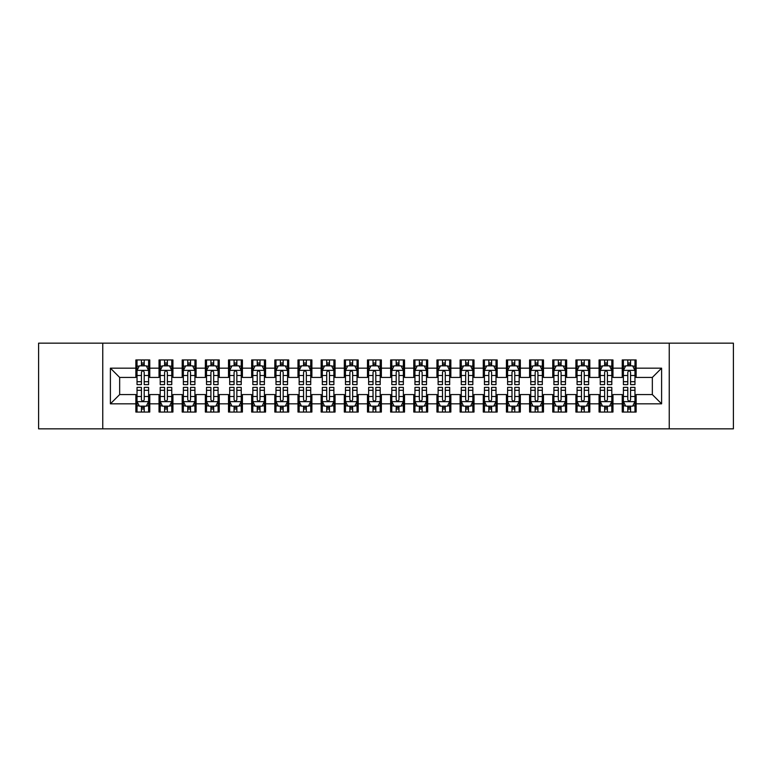<?xml version="1.0" encoding="UTF-8"?>
<svg xmlns="http://www.w3.org/2000/svg" width="772" height="772" viewBox="0 0 772 772"><rect width="100%" height="100%" fill="white"/><g stroke="black" fill="none" stroke-linecap="round" stroke-linejoin="round"><path stroke-width="1.16" d="M669.247 428.846L733.4 428.846L733.4 343.154L669.247 343.154L669.247 428.846L102.753 428.846L102.753 343.154L38.6 343.154L38.6 428.846L102.753 428.846M669.247 343.154L102.753 343.154M110.396 403.833L110.396 368.167L135.872 368.167L135.872 377.431L119.66 377.431L119.66 394.569L110.396 403.833L135.872 403.833L135.872 412.055L149.768 412.055L149.768 403.833L159.032 403.833L159.032 412.055L172.928 412.055L172.928 403.833L182.192 403.833L182.192 412.055L196.088 412.055L196.088 403.833L205.352 403.833L205.352 412.055L219.248 412.055L219.248 403.833L228.512 403.833L228.512 412.055L242.408 412.055L242.408 403.833L251.672 403.833L251.672 412.055L265.568 412.055L265.568 403.833L274.832 403.833L274.832 412.055L288.728 412.055L288.728 403.833L297.992 403.833L297.992 412.055L311.888 412.055L311.888 403.833L321.152 403.833L321.152 412.055L335.048 412.055L335.048 403.833L344.312 403.833L344.312 412.055L358.208 412.055L358.208 403.833L367.472 403.833L367.472 412.055L381.368 412.055L381.368 403.833L390.632 403.833L390.632 412.055L404.528 412.055L404.528 403.833L413.792 403.833L413.792 412.055L427.688 412.055L427.688 403.833L436.952 403.833L436.952 412.055L450.848 412.055L450.848 403.833L460.112 403.833L460.112 412.055L474.008 412.055L474.008 403.833L483.272 403.833L483.272 412.055L497.168 412.055L497.168 403.833L506.432 403.833L506.432 412.055L520.328 412.055L520.328 403.833L529.592 403.833L529.592 412.055L543.488 412.055L543.488 403.833L552.752 403.833L552.752 412.055L566.648 412.055L566.648 403.833L575.912 403.833L575.912 412.055L589.808 412.055L589.808 403.833L599.072 403.833L599.072 412.055L612.968 412.055L612.968 403.833L622.232 403.833L622.232 412.055L636.128 412.055L636.128 394.569L652.34 394.569L652.34 377.431L636.128 377.431L636.128 368.167L661.604 368.167L661.604 403.833L636.128 403.833M636.128 368.167L636.128 359.945L622.232 359.945L622.232 368.167L612.968 368.167L612.968 359.945L599.072 359.945L599.072 368.167L589.808 368.167L589.808 359.945L575.912 359.945L575.912 368.167L566.648 368.167L566.648 359.945L552.752 359.945L552.752 368.167L543.488 368.167L543.488 359.945L529.592 359.945L529.592 368.167L520.328 368.167L520.328 359.945L506.432 359.945L506.432 368.167L497.168 368.167L497.168 359.945L483.272 359.945L483.272 368.167L474.008 368.167L474.008 359.945L460.112 359.945L460.112 368.167L450.848 368.167L450.848 359.945L436.952 359.945L436.952 368.167L427.688 368.167L427.688 359.945L413.792 359.945L413.792 368.167L404.528 368.167L404.528 359.945L390.632 359.945L390.632 368.167L381.368 368.167L381.368 359.945L367.472 359.945L367.472 368.167L358.208 368.167L358.208 359.945L344.312 359.945L344.312 368.167L335.048 368.167L335.048 359.945L321.152 359.945L321.152 368.167L311.888 368.167L311.888 359.945L297.992 359.945L297.992 368.167L288.728 368.167L288.728 359.945L274.832 359.945L274.832 368.167L265.568 368.167L265.568 359.945L251.672 359.945L251.672 368.167L242.408 368.167L242.408 359.945L228.512 359.945L228.512 368.167L219.248 368.167L219.248 359.945L205.352 359.945L205.352 368.167L196.088 368.167L196.088 359.945L182.192 359.945L182.192 368.167L172.928 368.167L172.928 359.945L159.032 359.945L159.032 368.167L149.768 368.167L149.768 359.945L135.872 359.945L135.872 368.167M612.968 403.833L612.968 394.569L622.232 394.569L622.232 403.833M661.604 368.167L652.34 377.431M589.808 403.833L589.808 394.569L599.072 394.569L599.072 403.833M622.232 368.167L622.232 377.431L612.968 377.431L612.968 368.167M566.648 403.833L566.648 394.569L575.912 394.569L575.912 403.833M599.072 368.167L599.072 377.431L589.808 377.431L589.808 368.167M543.488 403.833L543.488 394.569L552.752 394.569L552.752 403.833M575.912 368.167L575.912 377.431L566.648 377.431L566.648 368.167M520.328 403.833L520.328 394.569L529.592 394.569L529.592 403.833M552.752 368.167L552.752 377.431L543.488 377.431L543.488 368.167M497.168 403.833L497.168 394.569L506.432 394.569L506.432 403.833M529.592 368.167L529.592 377.431L520.328 377.431L520.328 368.167M474.008 403.833L474.008 394.569L483.272 394.569L483.272 403.833M506.432 368.167L506.432 377.431L497.168 377.431L497.168 368.167M450.848 403.833L450.848 394.569L460.112 394.569L460.112 403.833M483.272 368.167L483.272 377.431L474.008 377.431L474.008 368.167M427.688 403.833L427.688 394.569L436.952 394.569L436.952 403.833M460.112 368.167L460.112 377.431L450.848 377.431L450.848 368.167M404.528 403.833L404.528 394.569L413.792 394.569L413.792 403.833M436.952 368.167L436.952 377.431L427.688 377.431L427.688 368.167M381.368 403.833L381.368 394.569L390.632 394.569L390.632 403.833M413.792 368.167L413.792 377.431L404.528 377.431L404.528 368.167M358.208 403.833L358.208 394.569L367.472 394.569L367.472 403.833M390.632 368.167L390.632 377.431L381.368 377.431L381.368 368.167M335.048 403.833L335.048 394.569L344.312 394.569L344.312 403.833M367.472 368.167L367.472 377.431L358.208 377.431L358.208 368.167M311.888 403.833L311.888 394.569L321.152 394.569L321.152 403.833M344.312 368.167L344.312 377.431L335.048 377.431L335.048 368.167M288.728 403.833L288.728 394.569L297.992 394.569L297.992 403.833M321.152 368.167L321.152 377.431L311.888 377.431L311.888 368.167M265.568 403.833L265.568 394.569L274.832 394.569L274.832 403.833M297.992 368.167L297.992 377.431L288.728 377.431L288.728 368.167M242.408 403.833L242.408 394.569L251.672 394.569L251.672 403.833M274.832 368.167L274.832 377.431L265.568 377.431L265.568 368.167M219.248 403.833L219.248 394.569L228.512 394.569L228.512 403.833M251.672 368.167L251.672 377.431L242.408 377.431L242.408 368.167M196.088 403.833L196.088 394.569L205.352 394.569L205.352 403.833M228.512 368.167L228.512 377.431L219.248 377.431L219.248 368.167M172.928 403.833L172.928 394.569L182.192 394.569L182.192 403.833M205.352 368.167L205.352 377.431L196.088 377.431L196.088 368.167M149.768 403.833L149.768 394.569L159.032 394.569L159.032 403.833M182.192 368.167L182.192 377.431L172.928 377.431L172.928 368.167M119.66 394.569L135.872 394.569L135.872 403.833M159.032 368.167L159.032 377.431L149.768 377.431L149.768 368.167M622.232 365.735L623.39 365.735M634.97 365.735L636.128 365.735M599.072 365.735L600.23 365.735M611.81 365.735L612.968 365.735M575.912 365.735L577.07 365.735M588.65 365.735L589.808 365.735M552.752 365.735L553.91 365.735M565.49 365.735L566.648 365.735M529.592 365.735L530.75 365.735M542.33 365.735L543.488 365.735M506.432 365.735L507.59 365.735M519.17 365.735L520.328 365.735M483.272 365.735L484.43 365.735M496.01 365.735L497.168 365.735M460.112 365.735L461.27 365.735M472.85 365.735L474.008 365.735M436.952 365.735L438.11 365.735M449.69 365.735L450.848 365.735M413.792 365.735L414.95 365.735M426.53 365.735L427.688 365.735M390.632 365.735L391.79 365.735M403.37 365.735L404.528 365.735M367.472 365.735L368.63 365.735M380.21 365.735L381.368 365.735M344.312 365.735L345.47 365.735M357.05 365.735L358.208 365.735M321.152 365.735L322.31 365.735M333.89 365.735L335.048 365.735M297.992 365.735L299.15 365.735M310.73 365.735L311.888 365.735M274.832 365.735L275.99 365.735M287.57 365.735L288.728 365.735M251.672 365.735L252.83 365.735M264.41 365.735L265.568 365.735M228.512 365.735L229.67 365.735M241.25 365.735L242.408 365.735M205.352 365.735L206.51 365.735M218.09 365.735L219.248 365.735M182.192 365.735L183.35 365.735M194.93 365.735L196.088 365.735M159.032 365.735L160.19 365.735M171.77 365.735L172.928 365.735M135.872 365.735L137.03 365.735M148.61 365.735L149.768 365.735M135.872 406.265L137.03 406.265M148.61 406.265L149.768 406.265M159.032 406.265L160.19 406.265M171.77 406.265L172.928 406.265M182.192 406.265L183.35 406.265M194.93 406.265L196.088 406.265M205.352 406.265L206.51 406.265M218.09 406.265L219.248 406.265M228.512 406.265L229.67 406.265M241.25 406.265L242.408 406.265M251.672 406.265L252.83 406.265M264.41 406.265L265.568 406.265M274.832 406.265L275.99 406.265M287.57 406.265L288.728 406.265M297.992 406.265L299.15 406.265M310.73 406.265L311.888 406.265M321.152 406.265L322.31 406.265M333.89 406.265L335.048 406.265M344.312 406.265L345.47 406.265M357.05 406.265L358.208 406.265M367.472 406.265L368.63 406.265M380.21 406.265L381.368 406.265M390.632 406.265L391.79 406.265M403.37 406.265L404.528 406.265M413.792 406.265L414.95 406.265M426.53 406.265L427.688 406.265M436.952 406.265L438.11 406.265M449.69 406.265L450.848 406.265M460.112 406.265L461.27 406.265M472.85 406.265L474.008 406.265M483.272 406.265L484.43 406.265M496.01 406.265L497.168 406.265M506.432 406.265L507.59 406.265M519.17 406.265L520.328 406.265M529.592 406.265L530.75 406.265M542.33 406.265L543.488 406.265M552.752 406.265L553.91 406.265M565.49 406.265L566.648 406.265M575.912 406.265L577.07 406.265M588.65 406.265L589.808 406.265M599.072 406.265L600.23 406.265M611.81 406.265L612.968 406.265M622.232 406.265L623.39 406.265M634.97 406.265L636.128 406.265M110.396 368.167L119.66 377.431M652.34 394.569L661.604 403.833M144.21 362.956L141.43 362.956M148.61 381.706L144.21 381.706L144.21 384.61L148.61 384.61L148.61 370.483L146.294 365.851L139.346 365.851L137.03 370.483L137.03 384.61L141.43 384.61L141.43 381.706L137.03 381.706M137.03 370.483L137.03 359.945M148.61 370.483L148.61 359.945M141.43 365.851L141.43 359.945M144.21 359.945L144.21 365.851M144.21 381.706L144.21 372.22C143.283 370.435 142.357 370.435 141.43 372.22L141.43 381.706M144.21 365.735L141.43 365.735M141.43 409.044L144.21 409.044M137.03 390.294L141.43 390.294L141.43 387.39L137.03 387.39L137.03 401.517L139.346 406.149L146.294 406.149L148.61 401.517L148.61 387.39L144.21 387.39L144.21 390.294L148.61 390.294M148.61 401.517L148.61 412.055M137.03 401.517L137.03 412.055M144.21 406.149L144.21 412.055M141.43 412.055L141.43 406.149M141.43 390.294L141.43 399.78C142.357 401.565 143.283 401.565 144.21 399.78L144.21 390.294M141.43 406.265L144.21 406.265M167.37 362.956L164.59 362.956M171.77 381.706L167.37 381.706L167.37 384.61L171.77 384.61L171.77 370.483L169.454 365.851L162.506 365.851L160.19 370.483L160.19 384.61L164.59 384.61L164.59 381.706L160.19 381.706M160.19 370.483L160.19 359.945M171.77 370.483L171.77 359.945M164.59 365.851L164.59 359.945M167.37 359.945L167.37 365.851M167.37 381.706L167.37 372.22C166.443 370.435 165.517 370.435 164.59 372.22L164.59 381.706M167.37 365.735L164.59 365.735M190.53 362.956L187.75 362.956M194.93 381.706L190.53 381.706L190.53 384.61L194.93 384.61L194.93 370.483L192.614 365.851L185.666 365.851L183.35 370.483L183.35 384.61L187.75 384.61L187.75 381.706L183.35 381.706M183.35 370.483L183.35 359.945M194.93 370.483L194.93 359.945M187.75 365.851L187.75 359.945M190.53 359.945L190.53 365.851M190.53 381.706L190.53 372.22C189.603 370.435 188.677 370.435 187.75 372.22L187.75 381.706M190.53 365.735L187.75 365.735M164.59 409.044L167.37 409.044M160.19 390.294L164.59 390.294L164.59 387.39L160.19 387.39L160.19 401.517L162.506 406.149L169.454 406.149L171.77 401.517L171.77 387.39L167.37 387.39L167.37 390.294L171.77 390.294M171.77 401.517L171.77 412.055M160.19 401.517L160.19 412.055M167.37 406.149L167.37 412.055M164.59 412.055L164.59 406.149M164.59 390.294L164.59 399.78C165.517 401.565 166.443 401.565 167.37 399.78L167.37 390.294M164.59 406.265L167.37 406.265M187.75 409.044L190.53 409.044M183.35 390.294L187.75 390.294L187.75 387.39L183.35 387.39L183.35 401.517L185.666 406.149L192.614 406.149L194.93 401.517L194.93 387.39L190.53 387.39L190.53 390.294L194.93 390.294M194.93 401.517L194.93 412.055M183.35 401.517L183.35 412.055M190.53 406.149L190.53 412.055M187.75 412.055L187.75 406.149M187.75 390.294L187.75 399.78C188.677 401.565 189.603 401.565 190.53 399.78L190.53 390.294M187.75 406.265L190.53 406.265M213.69 362.956L210.91 362.956M218.09 381.706L213.69 381.706L213.69 384.61L218.09 384.61L218.09 370.483L215.774 365.851L208.826 365.851L206.51 370.483L206.51 384.61L210.91 384.61L210.91 381.706L206.51 381.706M206.51 370.483L206.51 359.945M218.09 370.483L218.09 359.945M210.91 365.851L210.91 359.945M213.69 359.945L213.69 365.851M213.69 381.706L213.69 372.22C212.763 370.435 211.837 370.435 210.91 372.22L210.91 381.706M213.69 365.735L210.91 365.735M236.85 362.956L234.07 362.956M241.25 381.706L236.85 381.706L236.85 384.61L241.25 384.61L241.25 370.483L238.934 365.851L231.986 365.851L229.67 370.483L229.67 384.61L234.07 384.61L234.07 381.706L229.67 381.706M229.67 370.483L229.67 359.945M241.25 370.483L241.25 359.945M234.07 365.851L234.07 359.945M236.85 359.945L236.85 365.851M236.85 381.706L236.85 372.22C235.923 370.435 234.997 370.435 234.07 372.22L234.07 381.706M236.85 365.735L234.07 365.735M210.91 409.044L213.69 409.044M206.51 390.294L210.91 390.294L210.91 387.39L206.51 387.39L206.51 401.517L208.826 406.149L215.774 406.149L218.09 401.517L218.09 387.39L213.69 387.39L213.69 390.294L218.09 390.294M218.09 401.517L218.09 412.055M206.51 401.517L206.51 412.055M213.69 406.149L213.69 412.055M210.91 412.055L210.91 406.149M210.91 390.294L210.91 399.78C211.837 401.565 212.763 401.565 213.69 399.78L213.69 390.294M210.91 406.265L213.69 406.265M234.07 409.044L236.85 409.044M229.67 390.294L234.07 390.294L234.07 387.39L229.67 387.39L229.67 401.517L231.986 406.149L238.934 406.149L241.25 401.517L241.25 387.39L236.85 387.39L236.85 390.294L241.25 390.294M241.25 401.517L241.25 412.055M229.67 401.517L229.67 412.055M236.85 406.149L236.85 412.055M234.07 412.055L234.07 406.149M234.07 390.294L234.07 399.78C234.997 401.565 235.923 401.565 236.85 399.78L236.85 390.294M234.07 406.265L236.85 406.265M260.01 362.956L257.23 362.956M264.41 381.706L260.01 381.706L260.01 384.61L264.41 384.61L264.41 370.483L262.094 365.851L255.146 365.851L252.83 370.483L252.83 384.61L257.23 384.61L257.23 381.706L252.83 381.706M252.83 370.483L252.83 359.945M264.41 370.483L264.41 359.945M257.23 365.851L257.23 359.945M260.01 359.945L260.01 365.851M260.01 381.706L260.01 372.22C259.083 370.435 258.157 370.435 257.23 372.22L257.23 381.706M260.01 365.735L257.23 365.735M257.23 409.044L260.01 409.044M252.83 390.294L257.23 390.294L257.23 387.39L252.83 387.39L252.83 401.517L255.146 406.149L262.094 406.149L264.41 401.517L264.41 387.39L260.01 387.39L260.01 390.294L264.41 390.294M264.41 401.517L264.41 412.055M252.83 401.517L252.83 412.055M260.01 406.149L260.01 412.055M257.23 412.055L257.23 406.149M257.23 390.294L257.23 399.78C258.157 401.565 259.083 401.565 260.01 399.78L260.01 390.294M257.23 406.265L260.01 406.265M283.17 362.956L280.39 362.956M287.57 381.706L283.17 381.706L283.17 384.61L287.57 384.61L287.57 370.483L285.254 365.851L278.306 365.851L275.99 370.483L275.99 384.61L280.39 384.61L280.39 381.706L275.99 381.706M275.99 370.483L275.99 359.945M287.57 370.483L287.57 359.945M280.39 365.851L280.39 359.945M283.17 359.945L283.17 365.851M283.17 381.706L283.17 372.22C282.243 370.435 281.317 370.435 280.39 372.22L280.39 381.706M283.17 365.735L280.39 365.735M280.39 409.044L283.17 409.044M275.99 390.294L280.39 390.294L280.39 387.39L275.99 387.39L275.99 401.517L278.306 406.149L285.254 406.149L287.57 401.517L287.57 387.39L283.17 387.39L283.17 390.294L287.57 390.294M287.57 401.517L287.57 412.055M275.99 401.517L275.99 412.055M283.17 406.149L283.17 412.055M280.39 412.055L280.39 406.149M280.39 390.294L280.39 399.78C281.317 401.565 282.243 401.565 283.17 399.78L283.17 390.294M280.39 406.265L283.17 406.265M306.33 362.956L303.55 362.956M310.73 381.706L306.33 381.706L306.33 384.61L310.73 384.61L310.73 370.483L308.414 365.851L301.466 365.851L299.15 370.483L299.15 384.61L303.55 384.61L303.55 381.706L299.15 381.706M299.15 370.483L299.15 359.945M310.73 370.483L310.73 359.945M303.55 365.851L303.55 359.945M306.33 359.945L306.33 365.851M306.33 381.706L306.33 372.22C305.403 370.435 304.477 370.435 303.55 372.22L303.55 381.706M306.33 365.735L303.55 365.735M329.49 362.956L326.71 362.956M333.89 381.706L329.49 381.706L329.49 384.61L333.89 384.61L333.89 370.483L331.574 365.851L324.626 365.851L322.31 370.483L322.31 384.61L326.71 384.61L326.71 381.706L322.31 381.706M322.31 370.483L322.31 359.945M333.89 370.483L333.89 359.945M326.71 365.851L326.71 359.945M329.49 359.945L329.49 365.851M329.49 381.706L329.49 372.22C328.563 370.435 327.637 370.435 326.71 372.22L326.71 381.706M329.49 365.735L326.71 365.735M352.65 362.956L349.87 362.956M357.05 381.706L352.65 381.706L352.65 384.61L357.05 384.61L357.05 370.483L354.734 365.851L347.786 365.851L345.47 370.483L345.47 384.61L349.87 384.61L349.87 381.706L345.47 381.706M345.47 370.483L345.47 359.945M357.05 370.483L357.05 359.945M349.87 365.851L349.87 359.945M352.65 359.945L352.65 365.851M352.65 381.706L352.65 372.22C351.723 370.435 350.797 370.435 349.87 372.22L349.87 381.706M352.65 365.735L349.87 365.735M375.81 362.956L373.03 362.956M380.21 381.706L375.81 381.706L375.81 384.61L380.21 384.61L380.21 370.483L377.894 365.851L370.946 365.851L368.63 370.483L368.63 384.61L373.03 384.61L373.03 381.706L368.63 381.706M368.63 370.483L368.63 359.945M380.21 370.483L380.21 359.945M373.03 365.851L373.03 359.945M375.81 359.945L375.81 365.851M375.81 381.706L375.81 372.22C374.883 370.435 373.957 370.435 373.03 372.22L373.03 381.706M375.81 365.735L373.03 365.735M398.97 362.956L396.19 362.956M403.37 381.706L398.97 381.706L398.97 384.61L403.37 384.61L403.37 370.483L401.054 365.851L394.106 365.851L391.79 370.483L391.79 384.61L396.19 384.61L396.19 381.706L391.79 381.706M391.79 370.483L391.79 359.945M403.37 370.483L403.37 359.945M396.19 365.851L396.19 359.945M398.97 359.945L398.97 365.851M398.97 381.706L398.97 372.22C398.043 370.435 397.117 370.435 396.19 372.22L396.19 381.706M398.97 365.735L396.19 365.735M422.13 362.956L419.35 362.956M426.53 381.706L422.13 381.706L422.13 384.61L426.53 384.61L426.53 370.483L424.214 365.851L417.266 365.851L414.95 370.483L414.95 384.61L419.35 384.61L419.35 381.706L414.95 381.706M414.95 370.483L414.95 359.945M426.53 370.483L426.53 359.945M419.35 365.851L419.35 359.945M422.13 359.945L422.13 365.851M422.13 381.706L422.13 372.22C421.203 370.435 420.277 370.435 419.35 372.22L419.35 381.706M422.13 365.735L419.35 365.735M445.29 362.956L442.51 362.956M449.69 381.706L445.29 381.706L445.29 384.61L449.69 384.61L449.69 370.483L447.374 365.851L440.426 365.851L438.11 370.483L438.11 384.61L442.51 384.61L442.51 381.706L438.11 381.706M438.11 370.483L438.11 359.945M449.69 370.483L449.69 359.945M442.51 365.851L442.51 359.945M445.29 359.945L445.29 365.851M445.29 381.706L445.29 372.22C444.363 370.435 443.437 370.435 442.51 372.22L442.51 381.706M445.29 365.735L442.51 365.735M468.45 362.956L465.67 362.956M472.85 381.706L468.45 381.706L468.45 384.61L472.85 384.61L472.85 370.483L470.534 365.851L463.586 365.851L461.27 370.483L461.27 384.61L465.67 384.61L465.67 381.706L461.27 381.706M461.27 370.483L461.27 359.945M472.85 370.483L472.85 359.945M465.67 365.851L465.67 359.945M468.45 359.945L468.45 365.851M468.45 381.706L468.45 372.22C467.523 370.435 466.597 370.435 465.67 372.22L465.67 381.706M468.45 365.735L465.67 365.735M491.61 362.956L488.83 362.956M496.01 381.706L491.61 381.706L491.61 384.61L496.01 384.61L496.01 370.483L493.694 365.851L486.746 365.851L484.43 370.483L484.43 384.61L488.83 384.61L488.83 381.706L484.43 381.706M484.43 370.483L484.43 359.945M496.01 370.483L496.01 359.945M488.83 365.851L488.83 359.945M491.61 359.945L491.61 365.851M491.61 381.706L491.61 372.22C490.683 370.435 489.757 370.435 488.83 372.22L488.83 381.706M491.61 365.735L488.83 365.735M303.55 409.044L306.33 409.044M299.15 390.294L303.55 390.294L303.55 387.39L299.15 387.39L299.15 401.517L301.466 406.149L308.414 406.149L310.73 401.517L310.73 387.39L306.33 387.39L306.33 390.294L310.73 390.294M310.73 401.517L310.73 412.055M299.15 401.517L299.15 412.055M306.33 406.149L306.33 412.055M303.55 412.055L303.55 406.149M303.55 390.294L303.55 399.78C304.477 401.565 305.403 401.565 306.33 399.78L306.33 390.294M303.55 406.265L306.33 406.265M326.71 409.044L329.49 409.044M322.31 390.294L326.71 390.294L326.71 387.39L322.31 387.39L322.31 401.517L324.626 406.149L331.574 406.149L333.89 401.517L333.89 387.39L329.49 387.39L329.49 390.294L333.89 390.294M333.89 401.517L333.89 412.055M322.31 401.517L322.31 412.055M329.49 406.149L329.49 412.055M326.71 412.055L326.71 406.149M326.71 390.294L326.71 399.78C327.637 401.565 328.563 401.565 329.49 399.78L329.49 390.294M326.71 406.265L329.49 406.265M349.87 409.044L352.65 409.044M345.47 390.294L349.87 390.294L349.87 387.39L345.47 387.39L345.47 401.517L347.786 406.149L354.734 406.149L357.05 401.517L357.05 387.39L352.65 387.39L352.65 390.294L357.05 390.294M357.05 401.517L357.05 412.055M345.47 401.517L345.47 412.055M352.65 406.149L352.65 412.055M349.87 412.055L349.87 406.149M349.87 390.294L349.87 399.78C350.797 401.565 351.723 401.565 352.65 399.78L352.65 390.294M349.87 406.265L352.65 406.265M373.03 409.044L375.81 409.044M368.63 390.294L373.03 390.294L373.03 387.39L368.63 387.39L368.63 401.517L370.946 406.149L377.894 406.149L380.21 401.517L380.21 387.39L375.81 387.39L375.81 390.294L380.21 390.294M380.21 401.517L380.21 412.055M368.63 401.517L368.63 412.055M375.81 406.149L375.81 412.055M373.03 412.055L373.03 406.149M373.03 390.294L373.03 399.78C373.957 401.565 374.883 401.565 375.81 399.78L375.81 390.294M373.03 406.265L375.81 406.265M396.19 409.044L398.97 409.044M391.79 390.294L396.19 390.294L396.19 387.39L391.79 387.39L391.79 401.517L394.106 406.149L401.054 406.149L403.37 401.517L403.37 387.39L398.97 387.39L398.97 390.294L403.37 390.294M403.37 401.517L403.37 412.055M391.79 401.517L391.79 412.055M398.97 406.149L398.97 412.055M396.19 412.055L396.19 406.149M396.19 390.294L396.19 399.78C397.117 401.565 398.043 401.565 398.97 399.78L398.97 390.294M396.19 406.265L398.97 406.265M419.35 409.044L422.13 409.044M414.95 390.294L419.35 390.294L419.35 387.39L414.95 387.39L414.95 401.517L417.266 406.149L424.214 406.149L426.53 401.517L426.53 387.39L422.13 387.39L422.13 390.294L426.53 390.294M426.53 401.517L426.53 412.055M414.95 401.517L414.95 412.055M422.13 406.149L422.13 412.055M419.35 412.055L419.35 406.149M419.35 390.294L419.35 399.78C420.277 401.565 421.203 401.565 422.13 399.78L422.13 390.294M419.35 406.265L422.13 406.265M442.51 409.044L445.29 409.044M438.11 390.294L442.51 390.294L442.51 387.39L438.11 387.39L438.11 401.517L440.426 406.149L447.374 406.149L449.69 401.517L449.69 387.39L445.29 387.39L445.29 390.294L449.69 390.294M449.69 401.517L449.69 412.055M438.11 401.517L438.11 412.055M445.29 406.149L445.29 412.055M442.51 412.055L442.51 406.149M442.51 390.294L442.51 399.78C443.437 401.565 444.363 401.565 445.29 399.78L445.29 390.294M442.51 406.265L445.29 406.265M465.67 409.044L468.45 409.044M461.27 390.294L465.67 390.294L465.67 387.39L461.27 387.39L461.27 401.517L463.586 406.149L470.534 406.149L472.85 401.517L472.85 387.39L468.45 387.39L468.45 390.294L472.85 390.294M472.85 401.517L472.85 412.055M461.27 401.517L461.27 412.055M468.45 406.149L468.45 412.055M465.67 412.055L465.67 406.149M465.67 390.294L465.67 399.78C466.597 401.565 467.523 401.565 468.45 399.78L468.45 390.294M465.67 406.265L468.45 406.265M488.83 409.044L491.61 409.044M484.43 390.294L488.83 390.294L488.83 387.39L484.43 387.39L484.43 401.517L486.746 406.149L493.694 406.149L496.01 401.517L496.01 387.39L491.61 387.39L491.61 390.294L496.01 390.294M496.01 401.517L496.01 412.055M484.43 401.517L484.43 412.055M491.61 406.149L491.61 412.055M488.83 412.055L488.83 406.149M488.83 390.294L488.83 399.78C489.757 401.565 490.683 401.565 491.61 399.78L491.61 390.294M488.83 406.265L491.61 406.265M514.77 362.956L511.99 362.956M519.17 381.706L514.77 381.706L514.77 384.61L519.17 384.61L519.17 370.483L516.854 365.851L509.906 365.851L507.59 370.483L507.59 384.61L511.99 384.61L511.99 381.706L507.59 381.706M507.59 370.483L507.59 359.945M519.17 370.483L519.17 359.945M511.99 365.851L511.99 359.945M514.77 359.945L514.77 365.851M514.77 381.706L514.77 372.22C513.843 370.435 512.917 370.435 511.99 372.22L511.99 381.706M514.77 365.735L511.99 365.735M511.99 409.044L514.77 409.044M507.59 390.294L511.99 390.294L511.99 387.39L507.59 387.39L507.59 401.517L509.906 406.149L516.854 406.149L519.17 401.517L519.17 387.39L514.77 387.39L514.77 390.294L519.17 390.294M519.17 401.517L519.17 412.055M507.59 401.517L507.59 412.055M514.77 406.149L514.77 412.055M511.99 412.055L511.99 406.149M511.99 390.294L511.99 399.78C512.917 401.565 513.843 401.565 514.77 399.78L514.77 390.294M511.99 406.265L514.77 406.265M537.93 362.956L535.15 362.956M542.33 381.706L537.93 381.706L537.93 384.61L542.33 384.61L542.33 370.483L540.014 365.851L533.066 365.851L530.75 370.483L530.75 384.61L535.15 384.61L535.15 381.706L530.75 381.706M530.75 370.483L530.75 359.945M542.33 370.483L542.33 359.945M535.15 365.851L535.15 359.945M537.93 359.945L537.93 365.851M537.93 381.706L537.93 372.22C537.003 370.435 536.077 370.435 535.15 372.22L535.15 381.706M537.93 365.735L535.15 365.735M535.15 409.044L537.93 409.044M530.75 390.294L535.15 390.294L535.15 387.39L530.75 387.39L530.75 401.517L533.066 406.149L540.014 406.149L542.33 401.517L542.33 387.39L537.93 387.39L537.93 390.294L542.33 390.294M542.33 401.517L542.33 412.055M530.75 401.517L530.75 412.055M537.93 406.149L537.93 412.055M535.15 412.055L535.15 406.149M535.15 390.294L535.15 399.78C536.077 401.565 537.003 401.565 537.93 399.78L537.93 390.294M535.15 406.265L537.93 406.265M561.09 362.956L558.31 362.956M565.49 381.706L561.09 381.706L561.09 384.61L565.49 384.61L565.49 370.483L563.174 365.851L556.226 365.851L553.91 370.483L553.91 384.61L558.31 384.61L558.31 381.706L553.91 381.706M553.91 370.483L553.91 359.945M565.49 370.483L565.49 359.945M558.31 365.851L558.31 359.945M561.09 359.945L561.09 365.851M561.09 381.706L561.09 372.22C560.163 370.435 559.237 370.435 558.31 372.22L558.31 381.706M561.09 365.735L558.31 365.735M558.31 409.044L561.09 409.044M553.91 390.294L558.31 390.294L558.31 387.39L553.91 387.39L553.91 401.517L556.226 406.149L563.174 406.149L565.49 401.517L565.49 387.39L561.09 387.39L561.09 390.294L565.49 390.294M565.49 401.517L565.49 412.055M553.91 401.517L553.91 412.055M561.09 406.149L561.09 412.055M558.31 412.055L558.31 406.149M558.31 390.294L558.31 399.78C559.237 401.565 560.163 401.565 561.09 399.78L561.09 390.294M558.31 406.265L561.09 406.265M584.25 362.956L581.47 362.956M588.65 381.706L584.25 381.706L584.25 384.61L588.65 384.61L588.65 370.483L586.334 365.851L579.386 365.851L577.07 370.483L577.07 384.61L581.47 384.61L581.47 381.706L577.07 381.706M577.07 370.483L577.07 359.945M588.65 370.483L588.65 359.945M581.47 365.851L581.47 359.945M584.25 359.945L584.25 365.851M584.25 381.706L584.25 372.22C583.323 370.435 582.397 370.435 581.47 372.22L581.47 381.706M584.25 365.735L581.47 365.735M581.47 409.044L584.25 409.044M577.07 390.294L581.47 390.294L581.47 387.39L577.07 387.39L577.07 401.517L579.386 406.149L586.334 406.149L588.65 401.517L588.65 387.39L584.25 387.39L584.25 390.294L588.65 390.294M588.65 401.517L588.65 412.055M577.07 401.517L577.07 412.055M584.25 406.149L584.25 412.055M581.47 412.055L581.47 406.149M581.47 390.294L581.47 399.78C582.397 401.565 583.323 401.565 584.25 399.78L584.25 390.294M581.47 406.265L584.25 406.265M607.41 362.956L604.63 362.956M611.81 381.706L607.41 381.706L607.41 384.61L611.81 384.61L611.81 370.483L609.494 365.851L602.546 365.851L600.23 370.483L600.23 384.61L604.63 384.61L604.63 381.706L600.23 381.706M600.23 370.483L600.23 359.945M611.81 370.483L611.81 359.945M604.63 365.851L604.63 359.945M607.41 359.945L607.41 365.851M607.41 381.706L607.41 372.22C606.483 370.435 605.557 370.435 604.63 372.22L604.63 381.706M607.41 365.735L604.63 365.735M604.63 409.044L607.41 409.044M600.23 390.294L604.63 390.294L604.63 387.39L600.23 387.39L600.23 401.517L602.546 406.149L609.494 406.149L611.81 401.517L611.81 387.39L607.41 387.39L607.41 390.294L611.81 390.294M611.81 401.517L611.81 412.055M600.23 401.517L600.23 412.055M607.41 406.149L607.41 412.055M604.63 412.055L604.63 406.149M604.63 390.294L604.63 399.78C605.557 401.565 606.483 401.565 607.41 399.78L607.41 390.294M604.63 406.265L607.41 406.265M630.57 362.956L627.79 362.956M634.97 381.706L630.57 381.706L630.57 384.61L634.97 384.61L634.97 370.483L632.654 365.851L625.706 365.851L623.39 370.483L623.39 384.61L627.79 384.61L627.79 381.706L623.39 381.706M623.39 370.483L623.39 359.945M634.97 370.483L634.97 359.945M627.79 365.851L627.79 359.945M630.57 359.945L630.57 365.851M630.57 381.706L630.57 372.22C629.643 370.435 628.717 370.435 627.79 372.22L627.79 381.706M630.57 365.735L627.79 365.735M627.79 409.044L630.57 409.044M623.39 390.294L627.79 390.294L627.79 387.39L623.39 387.39L623.39 401.517L625.706 406.149L632.654 406.149L634.97 401.517L634.97 387.39L630.57 387.39L630.57 390.294L634.97 390.294M634.97 401.517L634.97 412.055M623.39 401.517L623.39 412.055M630.57 406.149L630.57 412.055M627.79 412.055L627.79 406.149M627.79 390.294L627.79 399.78C628.717 401.565 629.643 401.565 630.57 399.78L630.57 390.294M627.79 406.265L630.57 406.265M148.552 370.367L137.088 370.367M137.03 366.131L139.211 366.131M146.429 366.131L148.61 366.131M141.43 375.501L137.03 375.501M148.61 375.501L144.21 375.501M144.21 364.432L141.43 364.432M137.088 401.633L148.552 401.633M148.61 405.869L146.429 405.869M139.211 405.869L137.03 405.869M144.21 396.499L148.61 396.499M137.03 396.499L141.43 396.499M141.43 407.568L144.21 407.568M171.712 370.367L160.248 370.367M160.19 366.131L162.371 366.131M169.589 366.131L171.77 366.131M164.59 375.501L160.19 375.501M171.77 375.501L167.37 375.501M167.37 364.432L164.59 364.432M194.872 370.367L183.408 370.367M183.35 366.131L185.531 366.131M192.749 366.131L194.93 366.131M187.75 375.501L183.35 375.501M194.93 375.501L190.53 375.501M190.53 364.432L187.75 364.432M160.248 401.633L171.712 401.633M171.77 405.869L169.589 405.869M162.371 405.869L160.19 405.869M167.37 396.499L171.77 396.499M160.19 396.499L164.59 396.499M164.59 407.568L167.37 407.568M183.408 401.633L194.872 401.633M194.93 405.869L192.749 405.869M185.531 405.869L183.35 405.869M190.53 396.499L194.93 396.499M183.35 396.499L187.75 396.499M187.75 407.568L190.53 407.568M218.032 370.367L206.568 370.367M206.51 366.131L208.691 366.131M215.909 366.131L218.09 366.131M210.91 375.501L206.51 375.501M218.09 375.501L213.69 375.501M213.69 364.432L210.91 364.432M241.192 370.367L229.728 370.367M229.67 366.131L231.851 366.131M239.069 366.131L241.25 366.131M234.07 375.501L229.67 375.501M241.25 375.501L236.85 375.501M236.85 364.432L234.07 364.432M206.568 401.633L218.032 401.633M218.09 405.869L215.909 405.869M208.691 405.869L206.51 405.869M213.69 396.499L218.09 396.499M206.51 396.499L210.91 396.499M210.91 407.568L213.69 407.568M229.728 401.633L241.192 401.633M241.25 405.869L239.069 405.869M231.851 405.869L229.67 405.869M236.85 396.499L241.25 396.499M229.67 396.499L234.07 396.499M234.07 407.568L236.85 407.568M264.352 370.367L252.888 370.367M252.83 366.131L255.011 366.131M262.229 366.131L264.41 366.131M257.23 375.501L252.83 375.501M264.41 375.501L260.01 375.501M260.01 364.432L257.23 364.432M252.888 401.633L264.352 401.633M264.41 405.869L262.229 405.869M255.011 405.869L252.83 405.869M260.01 396.499L264.41 396.499M252.83 396.499L257.23 396.499M257.23 407.568L260.01 407.568M287.512 370.367L276.048 370.367M275.99 366.131L278.171 366.131M285.389 366.131L287.57 366.131M280.39 375.501L275.99 375.501M287.57 375.501L283.17 375.501M283.17 364.432L280.39 364.432M276.048 401.633L287.512 401.633M287.57 405.869L285.389 405.869M278.171 405.869L275.99 405.869M283.17 396.499L287.57 396.499M275.99 396.499L280.39 396.499M280.39 407.568L283.17 407.568M310.672 370.367L299.208 370.367M299.15 366.131L301.331 366.131M308.549 366.131L310.73 366.131M303.55 375.501L299.15 375.501M310.73 375.501L306.33 375.501M306.33 364.432L303.55 364.432M333.832 370.367L322.368 370.367M322.31 366.131L324.491 366.131M331.709 366.131L333.89 366.131M326.71 375.501L322.31 375.501M333.89 375.501L329.49 375.501M329.49 364.432L326.71 364.432M356.992 370.367L345.528 370.367M345.47 366.131L347.651 366.131M354.869 366.131L357.05 366.131M349.87 375.501L345.47 375.501M357.05 375.501L352.65 375.501M352.65 364.432L349.87 364.432M380.152 370.367L368.688 370.367M368.63 366.131L370.811 366.131M378.029 366.131L380.21 366.131M373.03 375.501L368.63 375.501M380.21 375.501L375.81 375.501M375.81 364.432L373.03 364.432M403.312 370.367L391.848 370.367M391.79 366.131L393.971 366.131M401.189 366.131L403.37 366.131M396.19 375.501L391.79 375.501M403.37 375.501L398.97 375.501M398.97 364.432L396.19 364.432M426.472 370.367L415.008 370.367M414.95 366.131L417.131 366.131M424.349 366.131L426.53 366.131M419.35 375.501L414.95 375.501M426.53 375.501L422.13 375.501M422.13 364.432L419.35 364.432M449.632 370.367L438.168 370.367M438.11 366.131L440.291 366.131M447.509 366.131L449.69 366.131M442.51 375.501L438.11 375.501M449.69 375.501L445.29 375.501M445.29 364.432L442.51 364.432M472.792 370.367L461.328 370.367M461.27 366.131L463.451 366.131M470.669 366.131L472.85 366.131M465.67 375.501L461.27 375.501M472.85 375.501L468.45 375.501M468.45 364.432L465.67 364.432M495.952 370.367L484.488 370.367M484.43 366.131L486.611 366.131M493.829 366.131L496.01 366.131M488.83 375.501L484.43 375.501M496.01 375.501L491.61 375.501M491.61 364.432L488.83 364.432M299.208 401.633L310.672 401.633M310.73 405.869L308.549 405.869M301.331 405.869L299.15 405.869M306.33 396.499L310.73 396.499M299.15 396.499L303.55 396.499M303.55 407.568L306.33 407.568M322.368 401.633L333.832 401.633M333.89 405.869L331.709 405.869M324.491 405.869L322.31 405.869M329.49 396.499L333.89 396.499M322.31 396.499L326.71 396.499M326.71 407.568L329.49 407.568M345.528 401.633L356.992 401.633M357.05 405.869L354.869 405.869M347.651 405.869L345.47 405.869M352.65 396.499L357.05 396.499M345.47 396.499L349.87 396.499M349.87 407.568L352.65 407.568M368.688 401.633L380.152 401.633M380.21 405.869L378.029 405.869M370.811 405.869L368.63 405.869M375.81 396.499L380.21 396.499M368.63 396.499L373.03 396.499M373.03 407.568L375.81 407.568M391.848 401.633L403.312 401.633M403.37 405.869L401.189 405.869M393.971 405.869L391.79 405.869M398.97 396.499L403.37 396.499M391.79 396.499L396.19 396.499M396.19 407.568L398.97 407.568M415.008 401.633L426.472 401.633M426.53 405.869L424.349 405.869M417.131 405.869L414.95 405.869M422.13 396.499L426.53 396.499M414.95 396.499L419.35 396.499M419.35 407.568L422.13 407.568M438.168 401.633L449.632 401.633M449.69 405.869L447.509 405.869M440.291 405.869L438.11 405.869M445.29 396.499L449.69 396.499M438.11 396.499L442.51 396.499M442.51 407.568L445.29 407.568M461.328 401.633L472.792 401.633M472.85 405.869L470.669 405.869M463.451 405.869L461.27 405.869M468.45 396.499L472.85 396.499M461.27 396.499L465.67 396.499M465.67 407.568L468.45 407.568M484.488 401.633L495.952 401.633M496.01 405.869L493.829 405.869M486.611 405.869L484.43 405.869M491.61 396.499L496.01 396.499M484.43 396.499L488.83 396.499M488.83 407.568L491.61 407.568M519.112 370.367L507.648 370.367M507.59 366.131L509.771 366.131M516.989 366.131L519.17 366.131M511.99 375.501L507.59 375.501M519.17 375.501L514.77 375.501M514.77 364.432L511.99 364.432M507.648 401.633L519.112 401.633M519.17 405.869L516.989 405.869M509.771 405.869L507.59 405.869M514.77 396.499L519.17 396.499M507.59 396.499L511.99 396.499M511.99 407.568L514.77 407.568M542.272 370.367L530.808 370.367M530.75 366.131L532.931 366.131M540.149 366.131L542.33 366.131M535.15 375.501L530.75 375.501M542.33 375.501L537.93 375.501M537.93 364.432L535.15 364.432M530.808 401.633L542.272 401.633M542.33 405.869L540.149 405.869M532.931 405.869L530.75 405.869M537.93 396.499L542.33 396.499M530.75 396.499L535.15 396.499M535.15 407.568L537.93 407.568M565.432 370.367L553.968 370.367M553.91 366.131L556.091 366.131M563.309 366.131L565.49 366.131M558.31 375.501L553.91 375.501M565.49 375.501L561.09 375.501M561.09 364.432L558.31 364.432M553.968 401.633L565.432 401.633M565.49 405.869L563.309 405.869M556.091 405.869L553.91 405.869M561.09 396.499L565.49 396.499M553.91 396.499L558.31 396.499M558.31 407.568L561.09 407.568M588.592 370.367L577.128 370.367M577.07 366.131L579.251 366.131M586.469 366.131L588.65 366.131M581.47 375.501L577.07 375.501M588.65 375.501L584.25 375.501M584.25 364.432L581.47 364.432M577.128 401.633L588.592 401.633M588.65 405.869L586.469 405.869M579.251 405.869L577.07 405.869M584.25 396.499L588.65 396.499M577.07 396.499L581.47 396.499M581.47 407.568L584.25 407.568M611.752 370.367L600.288 370.367M600.23 366.131L602.411 366.131M609.629 366.131L611.81 366.131M604.63 375.501L600.23 375.501M611.81 375.501L607.41 375.501M607.41 364.432L604.63 364.432M600.288 401.633L611.752 401.633M611.81 405.869L609.629 405.869M602.411 405.869L600.23 405.869M607.41 396.499L611.81 396.499M600.23 396.499L604.63 396.499M604.63 407.568L607.41 407.568M634.912 370.367L623.448 370.367M623.39 366.131L625.571 366.131M632.789 366.131L634.97 366.131M627.79 375.501L623.39 375.501M634.97 375.501L630.57 375.501M630.57 364.432L627.79 364.432M623.448 401.633L634.912 401.633M634.97 405.869L632.789 405.869M625.571 405.869L623.39 405.869M630.57 396.499L634.97 396.499M623.39 396.499L627.79 396.499M627.79 407.568L630.57 407.568"/></g></svg>
